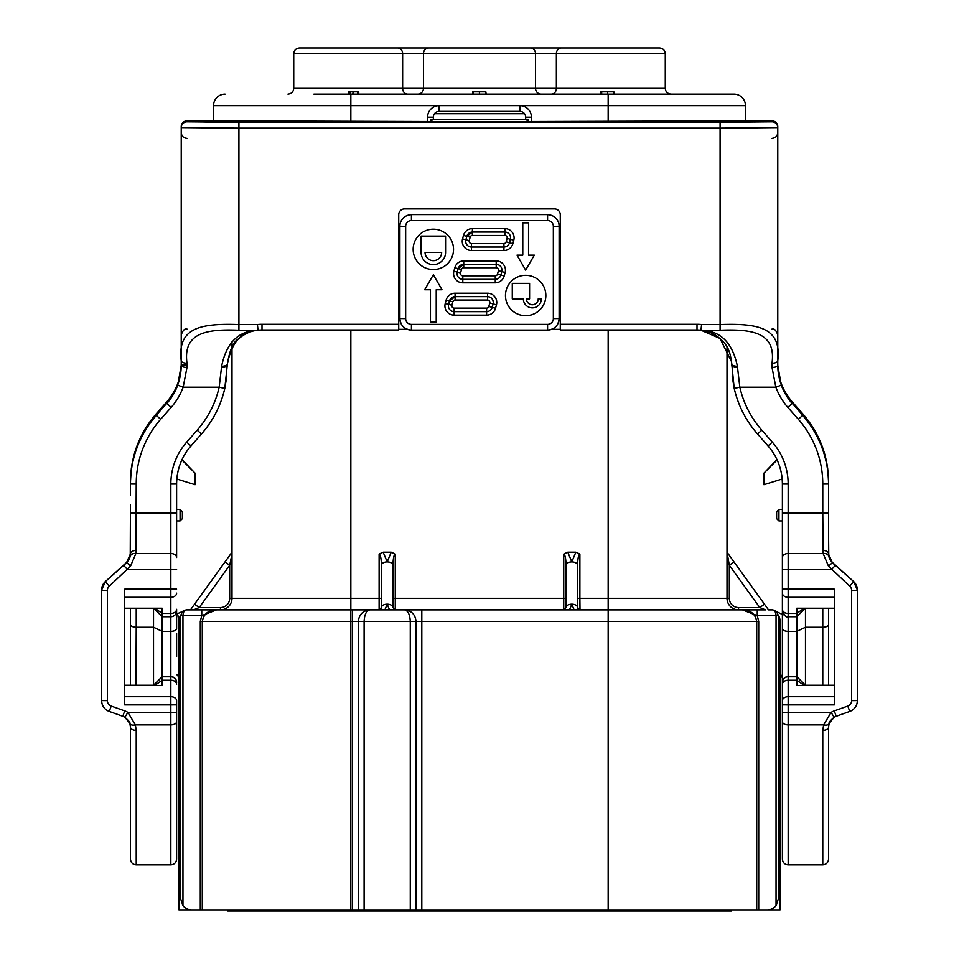 <?xml version="1.0" encoding="UTF-8"?>
<svg xmlns="http://www.w3.org/2000/svg" width="959" height="959" viewBox="0 0 959 959"><rect width="100%" height="100%" fill="white"/><g stroke="black" fill="none" stroke-linecap="round" stroke-linejoin="round"><path stroke-width="1.44" d="M780.087 886.823L780.087 621.432C781.801 611.422 781.801 611.422 780.087 621.432L780.087 909.899L200.287 909.899L200.287 621.432L201.75 615.654L201.75 609.888L216.554 609.888L193.406 609.888L199.22 607.574L220.45 607.574A9.23 9.23 0 0 0 229.68 598.344L229.68 565.271L225.005 561.902L231.994 552.192M352.576 909.899L352.576 621.432L350.838 621.432L350.838 609.888L216.53 609.888L220.45 609.888L216.554 609.888L201.75 615.654L182.953 615.654L182.953 905.668L180.652 898.931L182.953 905.668A10.957 10.957 0 0 0 191.608 909.899L178.913 909.899L178.913 621.432L178.002 615.75M186.046 609.888L177.451 613.736A5.766 5.766 0 0 1 176.612 614.503L176.612 610.991A5.766 5.766 -0 0 1 170.834 616.757L162.179 616.757L162.179 685.541L136.226 685.241A5.766 5.766 180 0 0 136.034 685.241M178.913 679.116A5.766 5.766 0 0 0 176.612 674.501M575.844 552.192L567.776 552.192L571.816 561.902L575.844 552.192L579.883 554.05C578.493 554.77 577.726 558.51 577.582 565.271L577.582 607.574L579.883 609.888A2.314 2.314 0 0 1 577.582 607.574A5.766 3.368 0 0 0 571.816 604.206L569.478 609.888L421.804 609.888L559.349 609.888M389.522 609.888L387.184 604.206A5.766 3.368 0 0 0 381.418 607.574A2.314 2.314 0 0 1 379.117 609.888L381.418 607.574L381.418 565.271C381.274 558.51 380.507 554.77 379.117 554.05L383.156 552.192L391.224 552.192L395.264 554.05C393.873 554.77 393.106 558.51 392.962 565.271L392.962 607.574L395.264 609.888A2.314 2.314 0 0 1 395.144 609.888M569.478 609.888L765.594 609.888L759.78 607.574L729.319 565.271L727.006 552.192L768.543 609.888C773.194 609.888 773.194 609.888 768.543 609.888L772.582 609.888C774.668 610.26 775.831 612.178 776.047 615.654L757.25 615.654L758.713 621.432L758.713 909.899M563.856 609.888A2.314 2.314 0 0 1 563.736 609.888L566.038 607.574L566.038 565.271C565.894 558.51 565.127 554.77 563.736 554.05L567.776 552.192M220.45 607.574L220.45 609.888A11.544 11.544 0 0 0 231.994 598.344L379.117 598.344L379.117 609.888L352.576 609.888L421.804 609.888L421.804 909.899M756.723 909.899L756.723 621.432C755.236 613.844 750.477 609.996 742.446 609.888L709.696 609.888M731.717 909.899L731.297 911.05L608.162 911.05L608.162 609.888L584.211 609.888M580.003 609.888L579.883 598.344L608.162 598.344L608.162 330.004M231.994 554.05L229.68 565.271L199.22 607.574L194.545 604.206L190.457 609.888C185.806 609.888 185.806 609.888 190.457 609.888L201.75 609.888L186.418 609.888L182.33 611.578L186.418 609.888C184.332 610.26 183.169 612.178 182.953 615.654L180.652 615.654L182.33 611.578L186.418 609.888M350.838 330.004L350.838 609.888L352.576 609.888L352.576 621.432L358.342 621.432C359.074 614.467 362.922 610.619 369.886 609.888L369.886 609.888A11.544 11.544 0 0 1 369.886 609.888C366.398 610.619 364.48 614.467 364.108 621.432L364.108 909.899M733.995 561.902L729.319 565.271L729.319 598.344A9.23 9.23 0 0 0 738.55 607.574L738.55 609.888A11.544 11.544 0 0 1 727.006 598.344L727.006 346.954M229.68 598.344L231.994 598.344L231.994 341.848M191.608 909.899L200.287 909.899M434.499 113.725L524.501 113.725M430.459 122.093L430.459 119.491L528.541 119.491L528.541 122.093M430.459 119.491L433.06 122.093M528.541 119.491L525.94 122.093M758.713 621.432L416.038 621.432L416.038 909.899M358.342 909.899L358.342 621.432L410.272 621.432C409.901 614.467 407.983 610.619 404.494 609.888C411.459 610.619 415.307 614.467 416.038 621.432L410.272 621.432L410.272 909.899M767.392 909.899A10.957 10.957 0 0 0 776.047 905.668L776.047 615.654L778.348 615.654L776.67 611.578L772.582 609.888L776.67 611.578L772.582 609.888L776.67 611.578L778.348 615.654L778.348 898.931L776.047 905.668L778.348 898.931M180.652 898.931L180.652 615.654L182.33 611.578M178.913 621.432A11.544 11.544 0 0 1 180.652 615.33A11.544 11.544 0 0 0 178.913 621.432L180.652 621.432M778.348 615.33A11.544 11.544 0 0 1 780.087 621.432A11.544 11.544 0 0 0 778.348 615.33A11.544 11.544 0 0 1 780.087 621.432L778.348 621.432M216.554 609.888C208.523 609.996 203.764 613.844 202.277 621.432L202.277 909.899M757.25 609.888L757.25 615.654L742.446 609.888M392.962 607.694A2.314 2.314 0 0 1 392.962 607.574A5.766 3.368 0 0 0 387.184 604.206L384.859 609.888M574.141 609.888L571.816 604.206A5.766 3.368 0 0 0 566.038 607.574A2.314 2.314 0 0 1 566.038 607.694M738.55 607.574L759.78 607.574L764.455 604.206M194.545 604.206L225.005 561.902M392.962 565.271A5.766 3.368 180 0 0 387.184 561.902L391.224 552.192M381.418 565.271A5.766 3.368 0 0 1 387.184 561.902L383.156 552.192M577.582 565.271A5.766 3.368 180 0 0 571.816 561.902A5.766 3.368 0 0 0 566.038 565.271M608.162 911.05L227.703 911.05L227.283 909.899M180.064 509.397L182.378 511.698L182.378 518.627L180.064 520.929L180.064 509.397L176.612 509.397L176.612 481.826M776.622 518.627L776.622 511.698L778.936 509.397L778.936 520.929L776.622 518.627M772.954 609.888L782.388 614.503L782.388 484.019A57.696 57.696 180 0 0 768.015 445.911L757.514 433.971A103.848 103.848 -0 0 1 734.21 388.419L731.537 361.675L719.981 338.443L700.945 330.22A5.766 4.507 -84.1 0 0 701.017 330.232A5.766 4.507 -84.1 0 0 701.604 330.244C720.629 330.915 732.556 342.914 737.387 366.254L739.833 387.196A98.082 98.07 180 0 0 761.842 430.219L772.343 442.147A63.462 63.462 -0 0 1 788.166 484.067L788.166 512.957L822.774 512.957L822.774 484.067A98.082 98.07 180 0 0 798.332 419.287L787.83 407.347A63.462 63.462 -0 0 1 775.855 387.196L772.007 367.441L772.007 363.209C776.143 332.605 752.407 328.913 720.089 330.244L701.604 330.244L701.604 324.55L720.089 324.55C757.43 323.327 781.885 327.079 777.773 360.764L777.773 365.403L781.273 385.158L775.855 387.196L739.833 387.196L734.21 388.419L732.196 376.312M782.388 482.401L782.388 509.397L778.936 509.397M782.388 656.436L782.388 771.755M828.552 531.813L828.768 556.364L832.364 562.717L835.313 565.366L831.453 569.706L788.166 569.706L788.166 589.174L834.318 589.174L834.318 704.877L788.166 704.877L788.166 712.381L782.388 712.333L782.388 859.132L782.388 682.532A5.766 5.766 -0 0 1 788.166 676.766L796.821 676.766L796.821 608.234L834.318 608.234M804.277 685.445L796.821 680.219L796.821 676.766L805.476 685.409L796.821 685.541L796.821 680.219L788.166 680.219A5.766 4.04 0 0 0 782.388 684.258L782.388 701.041M782.388 712.585L782.388 610.368M834.318 597.301L788.166 597.301L788.166 616.757L796.821 616.757L788.166 616.757C786.907 618.004 784.989 616.074 782.388 610.991L782.388 557.491A5.766 4.004 0 0 1 788.166 553.499L823.11 553.499L822.774 512.957L828.552 512.909L828.552 506.82M227.379 364.06L227.379 364.108A5.766 2.146 180 0 1 221.613 366.254C226.36 342.986 238.288 330.987 257.396 330.244L238.911 330.244C206.413 328.877 182.857 332.737 186.993 363.209L186.993 367.441L183.145 387.196L177.727 385.158L181.227 365.403L181.227 126.648A5.766 5.766 -0 0 1 186.993 120.882L186.993 121.817L238.911 122.308L720.089 122.308L772.007 121.817L772.007 120.882L734.906 120.882A144.234 1.367 180 0 1 611.71 121.541L531.43 121.649M130.448 495.168L130.448 481.826C130.784 455.993 139.403 433.276 156.341 413.665L166.842 401.881C176.252 390.996 181.047 378.397 181.227 364.06M130.448 643.681L130.448 608.234M560.272 324.286L697.001 324.286A40.386 40.386 -0 0 1 701.604 324.55L700.945 330.22A34.62 34.62 180 0 0 697.001 330.004L560.272 330.004L560.272 214.672A5.766 5.766 -0 0 0 554.506 208.906L404.494 208.906A5.766 5.766 -0 0 0 398.728 214.672L398.728 330.004L261.999 330.004A34.62 34.62 180 0 0 258.055 330.22C241.824 330.723 231.598 342.015 227.379 364.108L224.79 388.419L219.167 387.196L183.145 387.196A63.462 63.462 -0 0 1 171.17 407.347L160.668 419.287A98.082 98.07 180 0 0 136.226 484.067L135.89 553.499L130.496 566.182L109.29 586.141A5.766 5.766 180 0 0 107.372 590.432L107.372 700.621A5.766 5.766 180 0 0 111.208 706.052L124.73 710.883A17.31 17.31 -0 0 1 127.895 712.381L135.351 724.872L136.226 730.35L136.226 864.898C132.714 864.562 130.796 862.632 130.448 859.132L130.448 726.802M130.448 744.807L130.448 771.755M130.448 798.284L130.448 792.781M130.448 685.241L130.448 658.162M130.496 566.182L126.636 562.394A11.544 11.544 -0 0 0 130.448 553.811L130.448 531.813M130.448 621.804L130.448 684.318L130.448 621.804M136.226 730.35A5.766 3.273 180 0 1 130.448 727.066L129.873 723.494L124.898 717.26L127.895 712.381L170.834 712.381L170.834 704.877L124.682 704.877L124.682 589.174L170.834 589.174L170.834 569.706L127.547 569.706L123.687 565.366L126.636 562.717L130.232 556.364L130.448 504.878M608.162 121.541L608.162 105.646L519.886 105.646A11.544 11.544 0 0 1 531.43 117.178L531.43 121.541L734.822 120.882A5.766 4.927 89.1 0 1 734.906 120.882L772.007 120.882A5.766 5.766 180 0 1 777.773 126.648L777.773 360.764A5.766 2.457 180 0 1 772.007 363.209L772.007 367.477M828.552 483.732L828.372 477.63A103.848 103.848 180 0 0 802.659 415.139L792.158 403.212A57.696 57.696 -0 0 1 777.773 365.103C777.941 379.548 782.736 392.255 792.158 403.212L792.158 403.212M560.272 295.3L559.121 295.3L559.121 317.861M559.121 226.108L559.121 318.544A11.544 11.544 0 0 1 547.577 330.088L411.423 330.088A11.544 11.544 0 0 1 399.879 318.544L399.879 295.336L398.728 295.3M153.524 685.409L162.179 676.766L170.834 676.766L162.179 676.586L153.524 685.241M834.318 685.241L805.476 685.241L805.476 627.258L796.821 631.346L788.166 631.346L788.166 676.586L796.821 676.586L788.166 676.586L788.166 696.69L834.318 696.69M176.612 633.36L176.612 656.436M398.728 329.345L407.335 329.345M551.665 329.345L560.272 329.345M307.875 121.601L300.647 121.661L306.412 122.201L375.652 122.201L347.29 121.649A155.778 1.474 180 0 1 307.875 121.601L307.875 122.201M375.652 121.649L381.418 121.709L375.652 122.201M215.835 122.129L204.303 122.009M215.835 121.601L221.613 121.541L221.613 122.165M280.064 122.201L280.064 121.505A155.778 1.474 180 0 1 231.658 121.158L221.613 121.541M280.064 121.505L283.337 122.141L277.571 122.201L204.303 121.601M611.71 121.649L583.348 122.201L652.588 122.201L658.354 121.661L651.125 121.601A155.778 1.474 180 0 1 611.71 121.649L611.71 122.201M583.348 122.201L577.582 122.141L583.348 121.649M737.387 122.165L737.387 121.206L727.342 121.158A155.778 1.474 180 0 1 678.936 121.505L678.936 122.201M737.387 121.541L743.165 122.129M754.697 122.009L743.165 121.601M754.697 121.601L681.429 122.201L675.663 122.141L678.936 121.505M427.57 121.829L531.43 121.829M427.57 121.649L347.29 121.541A144.234 1.367 180 0 1 224.094 120.882L186.993 120.882A5.766 5.766 0 0 0 181.227 126.648M828.552 726.802L828.552 727.066A5.766 3.273 180 0 1 822.774 730.35L823.649 724.872L831.105 712.381A17.31 17.31 -0 0 1 834.27 710.883L847.792 706.052A5.766 5.766 180 0 0 851.628 700.621L851.628 590.432A5.766 5.766 180 0 0 849.71 586.141L828.504 566.182L823.11 553.499A5.766 3.956 168.8 0 1 828.768 556.364M828.552 621.804L828.552 667.86M828.552 504.878L828.552 554.062L832.364 562.717L828.504 566.182M828.552 538.766L828.552 527.126M835.313 565.366L853.57 581.478L857.394 590.049L857.394 700.561A11.544 11.544 -0 0 1 849.734 711.434L836.212 716.265A11.544 11.544 180 0 0 834.102 717.26L829.127 723.494L828.552 727.066L828.552 859.12C828.204 862.632 826.286 864.562 822.774 864.898L822.774 730.35M802.959 415.475A5.766 2.793 -41.5 0 0 802.659 413.737L802.659 413.665C819.597 433.276 828.216 455.993 828.552 481.826L828.552 487.831M798.332 419.287L802.659 415.415A103.848 103.848 -0 0 1 828.552 484.019L828.552 512.909M828.552 608.234L828.552 685.241M226.792 376.396L224.79 388.419A103.848 103.848 -0 0 1 201.486 433.971L190.985 445.911A57.696 57.696 180 0 0 176.612 484.019L176.612 557.491A5.766 4.004 180 0 0 170.834 553.499L170.834 484.067A63.462 63.462 -0 0 1 186.657 442.147L197.158 430.219A98.082 98.07 180 0 0 219.167 387.196L221.613 366.254M176.612 610.368L176.612 628.625A5.766 2.721 180 0 1 170.834 631.346L162.179 631.346L153.524 627.258L153.524 608.234M176.612 701.041L176.612 859.12C176.264 862.632 174.346 864.562 170.834 864.898L170.834 724.872L135.351 724.872A5.766 3.057 161.7 0 1 129.873 723.506A5.766 3.057 161.7 0 1 129.873 723.494L130.448 727.066M792.146 401.797L802.647 413.653A5.766 2.793 -41.5 0 0 802.635 413.629A5.766 2.793 -41.5 0 1 802.659 413.665L792.158 401.809C782.748 390.936 777.953 378.326 777.773 363.988L777.941 368.316C778.804 380.495 783.539 391.656 792.146 401.797A5.766 2.793 -41.5 0 0 792.146 401.797L802.659 413.737C816.505 429.584 824.848 447.913 827.701 468.711L828.552 481.969A5.766 2.841 0 0 0 828.528 481.73M777.773 364.06C777.953 378.397 782.748 390.996 792.158 401.881A5.766 2.793 -41.5 0 1 792.47 403.559M166.866 401.785A5.766 2.793 41.5 0 0 166.854 401.797C175.461 391.656 180.196 380.495 181.059 368.316L181.227 363.988C181.047 378.326 176.252 390.936 166.842 401.809A5.766 2.793 41.5 0 0 166.842 401.809L156.341 413.665A5.766 2.793 41.5 0 1 156.353 413.653A5.766 2.793 41.5 0 0 156.353 413.653L155.094 415.091M130.472 481.73A5.766 2.841 180 0 0 130.448 481.969L131.299 468.711C134.152 447.913 142.495 429.584 156.341 413.737A5.766 2.793 -138.5 0 0 156.041 415.475M186.993 363.209A5.766 2.457 180 0 1 181.227 360.764C177.127 327.247 201.318 323.291 238.911 324.55L257.396 324.55A40.386 40.386 -0 0 1 261.999 324.286L398.728 324.286M805.476 685.409L822.774 685.241L822.774 627.258L805.476 627.258L805.476 608.234M796.821 685.541L834.318 685.541M136.226 608.234L136.226 627.258L153.524 627.258L153.524 685.229L162.179 676.586L170.834 676.586C174.346 676.922 176.264 678.84 176.612 682.352A5.766 5.766 180 0 0 170.834 676.586L170.834 616.757L162.179 616.757L153.656 608.234L162.179 616.757L162.179 608.234L124.682 608.234M124.682 685.241L136.226 685.241M124.682 685.541L162.179 685.541M124.73 710.883L122.788 716.265L124.898 717.26A11.544 11.544 180 0 0 122.788 716.265L109.266 711.434A11.544 11.544 -0 0 1 101.606 700.561L101.606 590.049A11.544 11.544 180 0 1 105.43 581.478L123.687 565.366M398.728 330.004L261.999 330.004L261.999 324.286M559.121 289.582L560.272 289.582L560.272 214.672M398.728 289.582L399.879 289.582M186.993 367.477L186.993 367.441A5.766 2.026 180 0 1 181.227 365.403M136.226 550.382A5.766 3.692 180 0 0 130.448 554.062M176.612 569.658L170.834 569.706L170.834 553.499L135.89 553.499A5.766 3.956 -168.8 0 0 130.232 556.364M777.773 365.403A5.766 2.026 180 0 1 772.007 367.441M828.552 554.062A5.766 3.692 180 0 0 822.774 550.382M834.27 710.883L836.212 716.265L834.102 717.26L831.105 712.381L788.166 712.381L788.166 864.898L822.774 864.898M834.102 717.26C830.242 720.617 828.588 722.702 829.127 723.506A5.766 3.057 -161.7 0 1 829.127 723.506A5.766 3.057 -161.7 0 1 823.649 724.872L788.166 724.872A5.766 3.177 0 0 1 782.388 721.695M731.621 365.403A5.766 2.026 0 0 0 737.387 367.441M731.621 364.108A5.766 2.146 0 0 0 737.387 366.254M227.379 364.108C229.609 350.179 233.277 341.812 238.371 339.03C244.389 333.792 250.922 330.855 257.983 330.232A5.766 5.766 0 0 0 258.055 330.22A5.766 4.507 -95.9 0 1 257.983 330.232A5.766 4.507 -95.9 0 1 257.396 330.244L257.396 324.55L258.055 330.22L261.999 330.004M227.379 365.403A5.766 2.026 180 0 1 221.613 367.441M224.274 120.882A5.766 4.927 90.9 0 0 224.178 120.882A5.766 4.927 90.9 0 0 224.094 120.882L186.993 120.882M827.593 469.682A5.766 3.404 -7.4 0 0 827.701 468.711M166.53 403.559A5.766 2.793 -138.5 0 1 166.842 401.881L156.353 413.653M131.407 469.682A5.766 3.404 -172.6 0 1 131.299 468.711M186.993 365.043L181.227 365.103A57.696 57.696 -0 0 1 166.842 403.212L156.341 415.139A103.848 103.848 180 0 0 130.628 477.63L130.448 483.732M776.958 459.589L763.927 473.159L777.138 459.96M782.172 478.997L763.927 484.703L763.927 473.159M181.862 459.96L195.073 473.159L195.073 484.703L176.828 478.997M182.042 459.589L195.073 473.159M493.31 302.409A5.766 5.766 0 0 1 493.118 303.895A5.766 5.766 180 0 0 487.544 296.643L455.069 296.643A5.766 5.766 180 0 0 449.507 300.922L448.572 304.387A5.766 5.766 180 0 0 454.146 311.651L486.609 311.651A5.766 5.766 180 0 0 492.183 307.371L493.118 303.907L489.773 302.972A2.314 2.314 180 0 0 487.544 300.059L455.069 300.059A2.314 2.314 180 0 0 452.84 301.773L451.917 305.238L448.572 304.387L445.228 303.523L446.163 300.059A9.23 9.23 0 0 1 455.069 293.214L487.544 293.214A9.23 9.23 0 0 1 496.45 304.842L495.527 308.295A9.23 9.23 0 0 1 486.609 315.139L454.146 315.139A9.23 9.23 0 0 1 445.228 303.523M501.965 270.102A5.766 5.766 0 0 1 501.773 271.589A5.766 5.766 180 0 0 496.199 264.336L463.736 264.336A5.766 5.766 180 0 0 458.162 268.616L457.227 272.08A5.766 5.766 180 0 0 462.801 279.345L495.264 279.345A5.766 5.766 180 0 0 500.838 275.065L501.773 271.601L498.428 270.666A2.314 2.314 180 0 0 496.199 267.753L463.736 267.753A2.314 2.314 180 0 0 461.507 269.467L460.572 272.931L457.239 272.068M513.772 240.23L510.428 239.294A5.766 5.766 180 0 0 510.62 237.796A5.766 5.766 0 0 1 510.428 239.282A5.766 5.766 180 0 0 510.62 237.796L510.62 237.796A5.766 5.766 180 0 0 504.854 232.03L472.391 232.03A5.766 5.766 180 0 0 466.817 236.31L465.882 239.774A5.766 5.766 180 0 0 471.456 247.026L503.931 247.026A5.766 5.766 180 0 0 509.493 242.759L510.428 239.294L507.083 238.359A2.314 2.314 180 0 0 504.854 235.446L472.391 235.446A2.314 2.314 180 0 0 470.162 237.161L469.227 240.625L465.882 239.774L462.55 238.911L463.473 235.446A9.23 9.23 0 0 1 472.391 228.602L504.854 228.602A9.23 9.23 0 0 1 513.772 240.23L512.837 243.682A9.23 9.23 0 0 1 503.931 250.527L471.456 250.527A9.23 9.23 0 0 1 462.55 238.911M505.465 295.528A20.187 20.187 180 0 0 525.652 315.715A20.187 20.187 180 0 0 545.851 295.528A20.187 20.187 180 0 0 525.652 275.329A20.187 20.187 180 0 0 505.465 295.528M505.465 295.516A20.187 20.187 180 0 0 525.652 315.691A20.187 20.187 180 0 0 545.851 295.516M413.149 249.376A20.187 20.187 180 0 0 433.348 269.563A20.187 20.187 180 0 0 453.535 249.376A20.187 20.187 180 0 0 433.348 229.177A20.187 20.187 180 0 0 413.149 249.376M413.149 249.364A20.187 20.187 180 0 0 433.348 269.539A20.187 20.187 180 0 0 453.535 249.364M529.584 283.385L512.274 283.385L512.274 298.872L523.35 298.872A9.003 9.003 180 0 0 532.353 307.875A9.003 9.003 180 0 0 541.344 298.872L538.227 298.848A5.886 5.886 0 0 1 532.353 304.734A5.886 5.886 0 0 1 526.467 298.872L529.584 298.872L529.584 283.385L512.274 283.385M445.575 236.106L421.109 236.082L421.109 252.373A12.227 12.227 180 0 0 433.348 264.6A12.227 12.227 180 0 0 445.575 252.373L445.575 236.106L421.109 236.082M516.997 255.142L525.652 270.126L534.307 255.142L528.541 255.142L528.541 222.836L522.775 222.836L522.775 255.142L516.997 255.142L525.652 270.114L534.295 255.142M430.459 322.068L436.225 322.068L436.225 289.762L442.003 289.762L433.348 274.765L424.693 289.762L430.459 289.762L430.459 322.068L436.225 322.044M405.657 318.604A5.766 5.766 180 0 0 411.423 324.37L547.577 324.37A5.766 5.766 180 0 0 553.343 318.604L553.343 226.3A5.766 5.766 180 0 0 547.577 220.522L411.423 220.522A5.766 5.766 180 0 0 405.657 226.3L405.657 318.604L399.879 318.544L399.879 226.108M430.459 289.738L424.705 289.738M436.225 289.738L441.991 289.738M522.775 222.836L522.775 255.118M528.541 255.118L528.541 222.836M441.655 252.373L425.041 252.373A8.307 8.307 180 0 0 433.348 260.68A8.307 8.307 180 0 0 441.655 252.373A8.307 8.307 180 0 1 433.348 260.656A8.307 8.307 180 0 1 425.041 252.373M541.344 298.872L538.227 298.848A5.886 5.886 0 0 1 532.353 304.758A5.886 5.886 0 0 1 526.467 298.872M299.496 47.95C295.995 48.298 294.065 50.216 293.73 53.716C294.065 50.216 295.995 48.298 299.496 47.95L659.504 47.95C663.005 48.298 664.935 50.216 665.27 53.716L293.73 53.716L293.73 88.336L402.636 88.336A5.766 4.903 -90 0 0 407.539 94.102M709.888 94.102L713.16 94.102M727.006 94.102L733.935 94.102A11.544 11.544 0 0 1 745.467 105.646A11.544 11.544 0 0 0 733.935 94.102L608.162 94.102L608.162 105.646L745.467 105.646A11.544 11.544 0 0 0 733.935 94.102M313.917 94.102L608.162 94.102M745.467 120.882L745.467 105.646M213.533 120.882L213.533 105.646A11.544 11.544 0 0 1 225.065 94.102A11.544 11.544 0 0 0 213.533 105.646L439.114 105.646A11.544 11.544 0 0 0 427.57 117.178L427.57 121.541L224.178 120.882A5.766 5.766 0 0 0 224.094 120.882M525.652 119.491L525.652 117.178A5.766 5.766 0 0 0 519.886 111.412L439.114 111.412A5.766 5.766 0 0 0 433.348 117.178L433.348 119.491M403.14 47.95L397.002 47.95M524.657 47.95L539.378 47.95M555.86 47.95L561.998 47.95M613.532 94.102L613.532 91.8L600.718 91.8L600.718 94.102M601.677 91.8L601.677 94.102M607.67 91.8L607.67 94.102M612.345 91.8L613.856 91.8L613.856 94.102M485.841 94.102L485.841 91.8L486.165 94.102M485.841 91.8L472.703 91.8L472.703 94.102M473.027 91.8L473.027 94.102M479.428 91.8L479.428 94.102M358.75 94.102L358.75 91.8L353.224 91.8L353.224 94.102M353.224 91.8L352.66 94.102M357.503 91.8L357.503 94.102M352.66 91.8L348.812 91.8L348.812 94.102M350.143 91.8L350.143 94.102M706.627 94.102L697.181 94.102M427.57 117.178L433.348 117.178A5.766 5.766 0 0 1 439.114 111.412A5.766 5.766 0 0 0 433.348 117.178A5.766 5.766 0 0 1 439.114 111.412L439.114 105.646L519.886 105.646L519.886 111.412A5.766 5.766 0 0 1 525.652 117.178L531.43 117.178M350.838 911.05L350.838 621.432L200.287 621.432M381.418 598.344L379.117 598.344L379.117 554.05M395.264 554.05L395.264 598.344L563.736 598.344L563.736 554.05M579.883 554.05L579.883 598.344L577.582 598.344M608.162 609.888L608.162 598.344L727.006 598.344A11.544 11.544 0 0 0 738.55 609.888M564.599 609.72L563.724 609.888L563.736 598.344L566.038 598.344M392.962 598.344L395.264 598.344L395.264 609.888L394.401 609.72M729.319 598.344L727.006 598.344M171.17 407.347L166.842 403.487A57.696 57.696 180 0 0 177.727 385.158M136.226 484.067L130.448 484.019A103.848 103.848 -0 0 1 156.341 415.415L160.668 419.287M781.273 385.158A57.696 57.696 180 0 0 792.158 403.487L787.83 407.347M788.166 676.586L788.166 676.586C784.654 676.922 782.736 678.852 782.388 682.352A5.766 5.766 -0 0 1 788.166 676.586M782.388 610.991A5.766 5.766 180 0 0 788.166 616.757L788.166 631.346A5.766 2.721 0 0 1 782.388 628.625M130.448 512.909L176.612 512.909M720.089 330.244L720.089 128.134L238.911 128.134L238.911 330.244M782.388 512.909L788.166 512.957L788.166 569.706L782.388 569.658M238.911 122.308L238.911 128.134L181.227 127.583A5.766 5.766 -0 0 1 186.993 121.817M772.007 121.817A5.766 5.766 180 0 1 777.773 127.583L720.089 128.134L720.089 122.308M828.552 624.525A5.766 2.721 180 0 1 822.774 627.258L822.774 608.234M857.394 590.049A11.544 11.544 180 0 0 853.57 581.478L832.364 562.394A11.544 11.544 -0 0 1 828.552 553.811M130.448 624.525A5.766 2.721 180 0 0 136.226 627.258L135.974 685.241M130.448 553.811L126.636 562.394L105.43 581.478L101.606 590.049M782.388 609.337A5.766 4.124 0 0 0 788.166 613.46L796.821 613.46L804.133 608.234M154.867 608.234L162.179 613.46L170.834 613.46L170.834 597.301L124.682 597.301M124.682 696.69L170.834 696.69L170.834 680.219L162.179 680.219L154.723 685.445M176.612 721.695A5.766 3.177 180 0 1 170.834 724.872L170.834 712.381L176.612 712.333M782.388 589.114L788.166 589.174L788.166 597.301A5.766 4.124 0 0 1 782.388 593.177M782.388 700.729A5.766 4.04 0 0 1 788.166 696.69L788.166 704.877L782.388 704.829M176.612 593.177A5.766 4.124 180 0 1 170.834 597.301L170.834 589.174L176.612 589.114M176.612 610.991C176.264 614.503 174.346 616.421 170.834 616.757L170.834 613.46A5.766 4.124 180 0 0 176.612 609.337M176.612 684.258A5.766 4.04 180 0 0 170.834 680.219L170.834 676.766A5.766 5.766 180 0 1 176.612 682.532M176.612 704.829L170.834 704.877L170.834 696.69A5.766 4.04 180 0 1 176.612 700.729M107.372 590.432L101.606 590.384A11.544 11.544 -0 0 1 105.43 581.801L109.29 586.141M849.71 586.141L853.57 581.801A11.544 11.544 -0 0 1 857.394 590.384L851.628 590.432M107.372 700.621L101.606 700.561C101.87 705.8 104.423 709.42 109.266 711.434L122.788 716.265M111.208 706.052L109.266 711.434M697.001 324.286L697.001 330.004L560.272 330.004M828.552 484.019L822.774 484.067M836.212 716.265L849.734 711.434C854.577 709.42 857.13 705.8 857.394 700.561L851.628 700.621M849.734 711.434L847.792 706.052M761.842 430.219L757.514 433.971L768.015 445.911C777.437 456.868 782.22 469.562 782.388 484.019L788.166 484.067M768.015 445.911L772.343 442.147M224.79 388.419C220.822 405.549 213.054 420.737 201.486 433.971L197.158 430.219M201.486 433.971L190.985 445.911L186.657 442.147M190.985 445.911C181.563 456.868 176.78 469.562 176.612 484.019L170.834 484.067M166.842 403.212L166.842 403.212C176.264 392.255 181.059 379.548 181.227 365.103M777.773 132.582L777.773 132.582C777.437 136.094 775.507 138.012 772.007 138.36M181.227 334.835L181.227 334.835C182.905 330.256 184.835 328.326 186.993 329.069M832.364 562.394L853.57 581.478M727.342 122.189L727.342 121.158M651.125 122.201L651.125 121.601M231.658 121.158L231.658 122.189M805.476 685.229L796.821 676.586L805.476 685.241M796.821 616.757L805.344 608.234L796.821 616.757M451.917 305.238A2.314 2.314 180 0 0 454.146 308.139L486.609 308.139A2.314 2.314 180 0 0 488.838 306.436L489.773 302.972M460.572 272.931A2.314 2.314 180 0 0 462.801 275.832L495.264 275.832A2.314 2.314 180 0 0 497.493 274.118L498.428 270.666M469.227 240.625A2.314 2.314 180 0 0 471.456 243.526L503.931 243.526A2.314 2.314 180 0 0 506.16 241.812L507.083 238.359M411.423 214.576L547.577 214.576M495.264 282.833L462.801 282.833A9.23 9.23 0 0 1 453.883 271.217L454.818 267.753A9.23 9.23 0 0 1 463.736 260.908L496.199 260.908A9.23 9.23 0 0 1 505.117 272.536L504.182 275.988A9.23 9.23 0 0 1 495.264 282.833L495.264 279.333L462.801 279.333L462.801 282.833M510.428 239.282L509.493 242.747A5.766 5.766 0 0 1 503.931 247.026L471.456 247.026A5.766 5.766 0 0 1 465.69 241.26L466.817 236.31L463.473 235.446M505.117 272.536L501.773 271.601A5.766 5.766 180 0 0 501.965 270.114C501.629 266.602 499.699 264.684 496.199 264.336L496.199 260.908M501.773 271.589L500.838 275.053A5.766 5.766 0 0 1 495.264 279.333L495.264 275.832M462.801 275.832L462.801 279.333A5.766 5.766 0 0 1 457.035 273.567L457.227 272.08L453.883 271.217M496.45 304.842L493.118 303.907A5.766 5.766 180 0 0 493.31 302.421C492.962 298.908 491.044 296.99 487.544 296.643L487.544 293.214M493.118 303.895L492.183 307.359A5.766 5.766 0 0 1 486.609 311.639L486.609 315.139M486.609 308.139L486.609 311.639L454.146 311.639L454.146 315.139M454.146 308.139L454.146 311.639A5.766 5.766 0 0 1 448.38 305.873L449.507 300.922L446.163 300.059M504.854 235.446L504.854 228.602M472.391 235.446L472.391 228.602M512.837 243.682L506.16 241.812M503.931 250.527L503.931 243.526M471.456 250.527L471.456 243.526M470.162 237.161L466.817 236.298M463.736 267.753L463.736 260.908M504.182 275.988L497.493 274.118M496.199 267.753L496.199 264.336L463.736 264.336L458.162 268.616L454.818 267.753M461.507 269.467L458.162 268.604M455.069 300.059L455.069 293.214M495.527 308.295L488.838 306.436M487.544 300.059L487.544 296.643L455.069 296.643L449.507 300.922M452.84 301.773L449.507 300.91M405.657 226.3L399.879 226.24A11.544 11.544 0 0 1 411.423 214.708L411.423 220.522M547.577 220.522L547.577 214.708A11.544 11.544 0 0 1 559.121 226.24L553.343 226.3M411.423 324.37L411.423 330.088C404.41 329.405 400.562 325.557 399.879 318.544M547.577 324.37L547.577 330.088L411.423 330.088M553.343 318.604L559.121 318.544C558.438 325.557 554.59 329.405 547.577 330.088M397.733 47.95A5.766 4.903 90 0 1 402.636 53.716L402.636 88.336L535.554 88.336A5.766 5.49 -90 0 0 541.056 94.102M530.063 47.95A5.766 5.49 -90 0 1 535.554 53.716L535.554 88.336L665.27 88.336C665.618 91.836 667.536 93.766 671.048 94.102C667.536 93.766 665.618 91.836 665.27 88.336L665.27 53.716C664.935 50.216 663.005 48.298 659.504 47.95M417.944 94.102A5.766 5.49 -90 0 0 423.446 88.336L423.446 53.716A5.766 5.49 -90 0 1 428.937 47.95M551.461 94.102A5.766 4.903 90 0 0 556.364 88.336L556.364 53.716A5.766 4.903 -90 0 1 561.267 47.95M350.838 121.541L350.838 94.102M782.388 674.501L780.087 679.116M184.296 610.296L182.354 611.554M180.064 520.929L176.612 520.929M778.936 520.929L782.388 520.929M136.226 864.898L170.834 864.898M153.524 685.229L136.226 685.229M124.898 717.26C128.818 720.76 130.472 722.846 129.873 723.506M731.537 361.675C729.331 348.213 726.682 344.029 717.02 336.141C712.441 332.953 707.107 330.975 701.017 330.232A5.766 5.766 0 0 1 700.945 330.22L697.001 330.004M829.127 723.506L828.552 727.066M802.647 413.653L803.906 415.091M777.773 126.648A5.766 5.766 0 0 0 772.007 120.882M788.166 864.898C784.654 864.562 782.736 862.632 782.388 859.132M757.514 433.971C745.946 420.737 738.178 405.549 734.21 388.419M828.372 477.63C826.754 453.943 818.183 433.108 802.659 415.139M156.341 415.139C140.817 433.108 132.246 453.943 130.628 477.63M772.007 329.069C774.165 328.326 776.095 330.256 777.773 334.835M186.993 138.36C183.493 138.012 181.563 136.094 181.227 132.582M126.636 562.394L105.43 581.478M466.817 236.31L472.391 232.03L504.854 232.03C508.354 232.378 510.284 234.296 510.62 237.796M458.162 268.616L457.227 272.08M293.73 88.336C293.382 91.836 291.464 93.766 287.952 94.102C291.464 93.766 293.382 91.836 293.73 88.336"/></g></svg>
